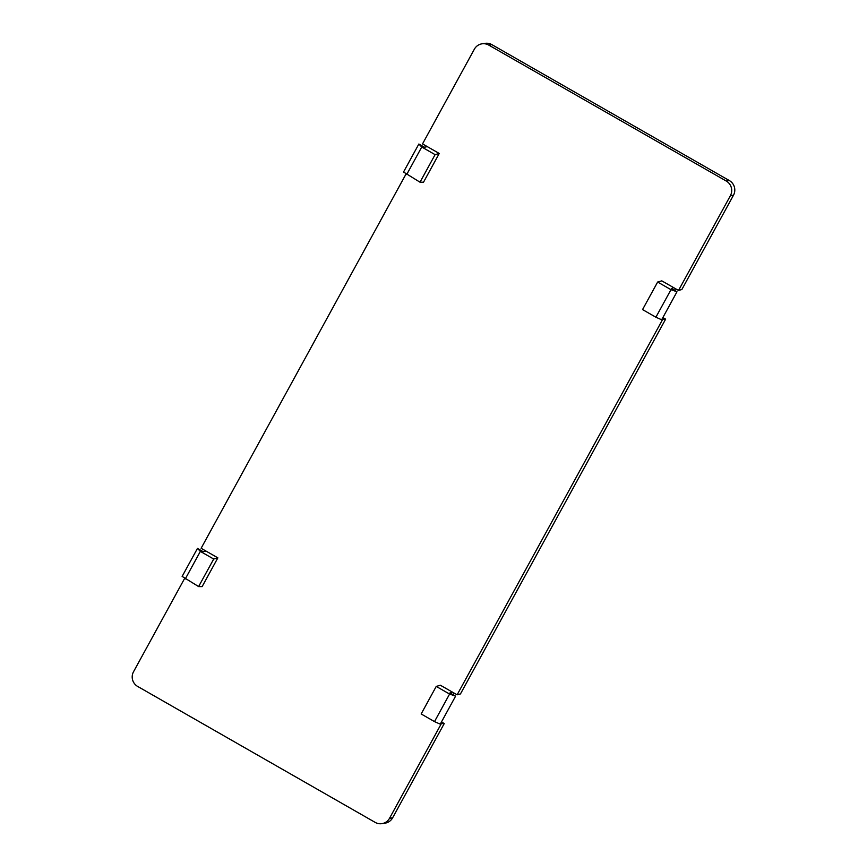 <?xml version="1.0" encoding="UTF-8"?>
<svg xmlns="http://www.w3.org/2000/svg" width="867" height="867" viewBox="0 0 867 867"><rect width="100%" height="100%" fill="white"/><g stroke="black" fill="none" stroke-linecap="round" stroke-linejoin="round"><path stroke-width="1.3" d="M733.471 195.248A10.772 10.567 -98.6 0 0 729.375 180.585L491.838 44.618A10.772 10.567 -98.6 0 0 485.097 43.35L482.009 43.816A10.772 10.567 81.4 0 1 488.75 45.084L726.275 181.051A10.772 10.567 81.4 0 1 730.382 195.714L678.525 290.434L681.852 289.535L733.471 195.248L730.382 195.714M439.244 153.47L435.093 154.651L421.752 147.011L418.859 144.03L403.534 172.024L420.007 182.2L423.508 182.222L439.244 153.47L422.522 143.9L474.368 49.181A10.772 10.567 81.4 0 1 482.009 43.816M674.537 290.369L675.458 288.678M453.138 694.76L454.07 693.069M217.855 557.86L213.705 559.031L200.353 551.401L197.47 548.41L182.135 576.414L198.619 586.58L202.119 586.612L217.855 557.86L201.122 548.28L406.016 174.039M440.783 723.219L441.39 723.566L389.532 818.285A10.772 10.567 81.4 0 1 375.162 822.382L137.625 686.415A10.772 10.567 81.4 0 1 133.529 671.752L184.628 578.419M662.171 318.828L662.789 319.186L457.126 694.814L440.393 685.244L436.242 686.415L449.583 694.055L434.508 721.604L440.263 724.162L455.598 696.158L449.583 694.055M678.525 290.434L661.792 280.854L657.641 282.035L670.982 289.665L655.896 317.214L661.662 319.771L676.986 291.778L670.982 289.665M457.126 694.814L460.464 693.925L665.639 319.143L662.789 319.186M441.476 721.951L444.251 723.533L441.368 722.135M381.903 823.65L384.991 823.184A10.772 10.567 -98.6 0 0 392.632 817.819L444.251 723.533M665.292 319.197L662.767 317.755M662.865 317.56L665.639 319.143M418.859 144.03L424.505 147.249L427.279 146.621M673.757 287.703L671.351 288.548L676.986 291.778M452.368 692.094L449.951 692.928L455.598 696.158M197.47 548.41L203.106 551.64L205.891 551.011M657.641 282.035L642.555 309.584L655.896 317.214M443.893 723.587L441.39 723.566M436.242 686.415L421.156 713.964L434.508 721.604M435.093 154.651L420.007 182.2M406.666 174.56L421.752 147.011M213.705 559.031L198.619 586.58M185.278 578.95L200.353 551.401M729.375 180.585L726.275 181.051M488.75 45.084L491.838 44.618M392.632 817.819L389.532 818.285"/></g></svg>
